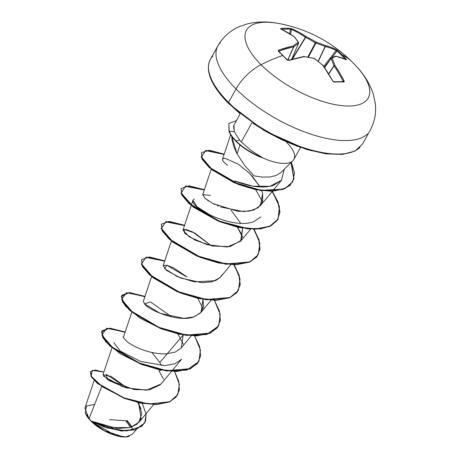 <?xml version="1.0" encoding="UTF-8"?>
<svg xmlns="http://www.w3.org/2000/svg" width="460" height="460" viewBox="0 0 460 460"><rect width="100%" height="100%" fill="white"/><g stroke="black" fill="none" stroke-linecap="round" stroke-linejoin="round"><path stroke-width="0.69" d="M331.022 58.328L331.062 58.293A0.747 0.678 61 0 1 332.051 58.207L331.033 58.541L332.051 58.207A0.747 0.564 155.5 0 0 331.033 58.541A138.471 72.18 110 0 1 333.908 65.768A0.747 0.535 -19 0 1 334.938 65.475L333.908 65.768L328.71 73.749L333.908 65.768L334.938 65.475A0.747 0.345 145.3 0 0 334.041 65.935A138.54 107.939 95.6 0 1 343.097 81.184L342.493 81.627L343.097 81.184A0.747 0.299 -26.9 0 1 344.046 80.805A139.288 108.52 -84.4 0 0 334.938 65.475A139.213 72.571 -70 0 0 332.051 58.207A139.213 23.08 -51 0 1 335.926 56.281A139.288 68.316 -39.9 0 1 346.311 59.673L346.19 59.07A0.747 0.391 138.4 0 0 345.512 59.254A0.747 0.391 -41.6 0 1 346.19 59.07A139.012 117.438 -56.1 0 0 342.102 54.723A0.747 0.397 135.1 0 0 341.297 55.068A138.27 116.805 123.9 0 1 345.063 59.058A138.27 116.805 -56.1 0 0 341.297 55.068A138.27 116.805 -56.1 0 0 336.996 51.008L331.591 57.925L336.996 51.008A0.747 0.397 -48.3 0 1 337.778 50.64A139.012 117.438 123.9 0 1 342.102 54.723A139.012 117.438 123.9 0 1 346.19 59.07L346.518 59.731L341.343 57.724L335.926 56.281A139.213 23.08 129 0 0 332.051 58.207A139.213 72.571 110 0 1 334.938 65.475L339.716 72.921L344.046 80.805L344.206 81.644L343.735 81.972A139.012 46.236 156 0 0 339.187 81.938A0.747 0.558 -90.7 0 0 338.721 81.615A0.747 0.558 89.3 0 1 339.187 81.938A139.012 46.236 156 0 0 334.409 82.087A139.012 46.236 -24 0 1 339.187 81.938A139.012 46.236 -24 0 1 343.735 81.972A0.747 0.581 -88.4 0 0 343.275 81.644A0.747 0.581 91.6 0 1 343.735 81.972L344.046 80.805A0.747 0.299 153.1 0 0 343.097 81.184A138.54 107.939 -84.4 0 0 334.041 65.935L328.831 73.945L333.908 65.768A138.471 72.18 -70 0 0 331.033 58.541L324.691 67.637L331.033 58.541A0.747 0.287 -145.1 0 1 331.022 58.328L324.61 67.522L330.999 58.38M239.982 113.62L228.873 103.592A1.495 0.788 -44.9 0 1 228.476 103.448A1.495 0.788 -44.9 0 1 228.545 102.413A87.078 35.265 -150.9 0 1 212.882 56.062A87.078 35.265 29.1 0 0 228.545 102.413L236.037 88.952A87.078 35.265 -150.9 0 1 220.374 42.602A87.078 35.265 29.1 0 0 236.037 88.952A34.828 18.383 -44.9 0 1 261.033 64.71A139.322 73.531 -44.9 0 1 282.71 55.459A139.012 74.347 68.2 0 1 286.885 59.806L288.892 60.386A139.288 68.316 -39.9 0 1 304.002 56.678A139.213 102.333 -22.5 0 1 314.22 58.431A139.213 118.76 54 0 1 323.081 65.619A139.288 98.687 83.7 0 1 332.741 80.943L334.409 82.087A0.747 0.535 -92.8 0 0 333.943 81.759A0.747 0.535 87.2 0 1 333.943 81.759A0.747 0.535 87.2 0 1 334.409 82.087L332.741 80.943L323.081 65.619A139.213 118.76 -126 0 0 314.22 58.431A139.213 102.333 157.5 0 0 304.002 56.678L288.892 60.386L286.885 59.806A139.012 74.347 -111.8 0 0 282.71 55.459A139.322 73.531 135.1 0 0 261.033 64.71A69.661 28.209 -150.9 0 1 275.873 23M279.979 23.707A69.661 28.209 29.1 0 0 261.033 64.71A69.661 28.209 29.1 0 0 347.104 106.013A69.661 28.209 29.1 0 0 357.161 67.2M358.466 68.684A69.661 28.209 -150.9 0 1 346.242 105.984A69.661 28.209 -150.9 0 1 261.033 64.71A34.828 18.383 135.1 0 0 236.037 88.952A87.078 35.265 29.1 0 0 367.54 133.866A87.078 35.265 -150.9 0 1 236.037 88.952L228.545 102.413A87.078 35.265 29.1 0 0 360.048 147.332A87.078 35.265 -150.9 0 1 228.545 102.413A1.495 0.788 135.1 0 0 228.476 103.448L264.092 130.531L306.279 149.408L325.904 153.847L342.568 154.405L355.08 151.03L362.549 144.043L370.041 130.582C374.796 121.739 376.498 112.372 375.141 102.476L373.232 93.966C369.926 84.065 364.498 75.066 356.943 66.959L352.36 62.14A139.322 73.531 135.1 0 0 342.102 54.723A139.322 73.531 -44.9 0 1 352.354 62.134A139.322 73.531 -44.9 0 1 353.711 63.56M109.497 419.652L125.407 420.699A24.966 10.114 29.1 0 1 130.364 427.472L128.006 423.631M85.428 413.247A26.76 10.839 29.1 0 0 90.994 421.124L85.318 412.982L86.359 406.03L94.674 404.323M132.008 426.943L127.012 420.382L126.598 420.687L127.012 420.382L132.003 426.943M286.661 142.358A34.552 13.99 -150.9 0 1 290.685 162.23A34.552 13.99 -150.9 0 1 261.935 157.464L262.016 157.32A33.304 13.489 -150.9 0 1 236.101 140.99L235.934 141.283A33.304 13.489 29.1 0 0 262.091 157.705A33.304 13.489 -150.9 0 1 235.934 141.283L236.101 140.99A33.304 13.489 29.1 0 0 262.016 157.32L252.12 151.219M241.27 141.893L239.574 140.007L236.101 140.99L239.574 140.007L241.27 141.893L251.919 122.757L241.27 141.893L250.665 150.161L261.935 157.464A34.552 13.99 29.1 0 0 292.146 161.374M231.702 136.35L232.133 140.352L233.956 147.05L237.032 153.876L240.005 144.98L237.032 153.876L244.939 165.778L254.104 175.881L262.269 177.1L269.779 177.008L276.08 175.513L280.755 172.638L292.847 160.776M240.12 113.925L233.571 125.885L234.249 131.675L239.574 140.007L234.249 131.675L233.939 125.022M94.156 380.414L84.899 408.135L88.998 418.738L101.626 386.653L88.998 418.738L91.045 421.044L117.225 428.519L130.123 427.541L138.92 422.332L141.789 413.603L138.632 402.684L141.065 418.519L137.046 424.178L129.898 427.604L109.992 427.53L90.994 421.124A26.76 10.839 29.1 0 0 126.914 436.85M160.298 384.784L149.483 389.815L134.262 389.626L107.421 379.569L106.266 374.434L127.414 388.188L111.13 376.389L103 374.676L108.801 380.472L125.856 387.763L146.475 390.201L161.023 383.985L171.453 371.433M131.784 312.219L123.55 336.869C122.389 336.513 123.602 338.134 127.19 341.74C131.169 345 146.843 354.2 166.089 353.878L175.237 352.078L181.223 347.933L183.195 334.949L159.792 362.503L161.408 365.591L159.792 362.503L151.886 352.481M151.587 276.638L143.347 301.306L144.394 303.761C149.115 310.603 179.101 322.88 194.327 316.773L201.026 312.351L203.004 299.368L203.533 306.883L200.428 313.018L193.637 317.003L183.741 318.343L160.155 313.335L144.394 303.761L150.575 301.973L171.689 316.9M185.84 276.115L173.5 267.841L166.968 265.259L163.225 265.564M171.39 241.063L163.15 265.73L166.744 270.543L180.636 278.024L202.043 282.733L212.451 281.715L220.196 277.478L230.862 264.701M211.295 245.743L192.475 231.846L185.794 229.477L182.953 230.149L189.324 236.917L207.155 244.697L227.263 247.014L240.632 241.195L242.604 228.212L241.258 240.361L229.971 246.646L212.549 246.008L195.339 240.235L184.638 233.295L184.126 229.413L194.816 233.065L211.295 245.743M240.701 223.284L231.104 210.168L240.701 223.284M210.496 195.454L202.751 194.574L204.924 198.179M205.482 198.68L206.086 199.18M207.512 200.255L208.731 201.089M213.434 203.809L214.946 204.568M217.252 205.631L218.373 206.114M220.57 206.994L243.668 211.611L253.632 210.076L260.429 205.62L262.62 193.459L261.792 190.727L262.62 193.459L262.62 201.52L258.215 207.707L249.579 211.111L237.785 211.289L213.003 203.584L205.039 198.283L202.768 194.528M251.689 175.409L260.113 186.927L249.63 173.322L238.24 164.203L225.118 158.286L222.939 158.539L222.559 159.971C222.634 160.954 224.284 162.696 227.51 165.203C224.612 163.058 222.962 161.316 222.559 159.971L222.939 158.539L225.199 158.297M237.032 153.876L231.748 136.413M284.309 169.153L281.457 180.32L273.384 185.437C263.505 188.491 250.556 187.001 234.537 180.97L252.799 186.162L269.934 186.317L281.393 180.395L284.303 169.153M255.731 189.704L262.51 201.871L255.725 189.704M260.791 216.93L254.144 221.45C234.657 230.011 192.303 209.127 192.889 201.198M210.456 215.28L196.909 206.695L192.953 200.226L194.287 199.059M237.331 227.194L242.702 237.446L240.511 232.357L237.331 227.194M197.731 298.356L203.101 308.603M177.922 333.931L183.298 344.189L177.922 333.931M171.695 371.139L181.579 359.243L174.811 363.814L164.858 365.602L140.53 361.399L120.319 351.135L113.741 342.539M103.483 376.113L122.659 386.779L103.483 376.113M137.661 402.46L140.961 408.445L137.666 402.46M123.211 436.862L104.638 430.79L92.184 422.09L115.086 435.212L125.758 436.919L132.175 434.493L136.229 429.617M174.605 371.542L178.814 381.461L179.331 390.149L176.14 397.043L169.544 401.741L148.712 403.995L123.757 397.825L102.551 386.889L91.229 376.188L92.276 370.346L103.879 372.042L95.019 370.007L90.493 371.68L91.379 376.435L97.819 383.335L124.303 398.032L140.984 402.845L156.935 404.277L169.826 401.614L177.721 394.766L179.383 384.382L174.605 371.542M146.113 413.678L145.63 420.871L141.87 426.311L126.661 430.916L107.128 427.955L91.045 421.044L104.04 426.96L120.284 430.646L135.355 429.657L144.756 422.843L146.176 414.126L142.209 403.403M90.413 371.829L91.08 376.516L97.388 383.41L123.918 398.245L140.714 403.121L156.791 404.57L169.763 401.867L177.64 394.91L169.665 401.913L156.768 404.57L140.817 403.138L124.142 398.331L97.652 383.628L91.212 376.734L90.493 371.68M144.676 422.993L135.637 429.818L121.273 431.049L92.425 422.228L91.103 421.084L92.425 422.228L121.4 431.06L135.786 429.772L144.676 422.993M159.016 370.817L161.328 370.162L159.016 370.817L163.478 379.155M252.85 123.234L266.99 132.066L281.848 139.782L296.861 146.073L311.443 150.708M325.047 153.508L337.14 154.359M228.856 123.447L229.063 131.629L229.23 131.33L234.249 131.675L229.23 131.33L228.856 123.447L236.388 120.629M222.272 274.562L220.196 277.478L215.452 280.669L194.35 281.894L177.462 276.707L164.536 268.559L166.859 265.23L186.898 277.006M125.177 331.999L106.588 328.267L101.861 335.024L113.43 348.525L137.77 362.549L166.675 370.679L190.262 368.667L197.42 363.526L200.606 355.971L199.617 346.541L194.626 335.967L200.428 349.968L198.846 361.422L190.549 368.541L176.709 371.231L159.24 369.42L140.616 363.722L110.273 345.897L102.793 337.163L101.999 330.809L109.802 328.129L125.177 331.999M144.98 296.424L126.391 292.686L121.664 299.448L133.233 312.949L157.573 326.968L186.472 335.098L210.065 333.086L217.223 327.945L220.409 320.39L219.42 310.966L214.429 300.386L220.231 314.387L218.655 325.847L210.352 332.965L196.512 335.65L179.049 333.845L160.431 328.147L130.082 310.327L122.596 301.593L121.796 295.24L129.599 292.554L144.98 296.424M164.783 260.843L146.194 257.111L141.467 263.867L153.036 277.368L177.376 291.393L206.275 299.523L229.868 297.511L237.026 292.37L240.212 284.815L239.217 275.385L234.232 264.81L240.034 278.806L238.458 290.26L230.161 297.384L216.321 300.075L198.852 298.264L180.228 292.566L149.88 274.746L142.399 266.012L141.605 259.653L149.408 256.973L164.783 260.843M184.581 225.268L165.997 221.53L161.27 228.292L172.833 241.793L197.173 255.812L226.078 263.942L249.671 261.93L256.829 256.789L260.015 249.234L259.02 239.809L254.035 229.23L259.837 243.231L258.255 254.69L249.958 261.809L236.112 264.494L218.649 262.683L200.031 256.99L169.688 239.171L162.202 230.437L161.402 224.083L169.205 221.398L184.581 225.268M204.384 189.687L185.633 185.978L181.171 193.01L193.407 206.81L218.488 220.869L247.721 228.574L260.647 228.58L270.865 225.71L277.478 220.064L279.95 212.02L278.133 202.181L272.303 191.331L279.438 206.609L278.064 219.104L269.767 226.228L255.927 228.919L238.458 227.108L219.84 221.409L189.486 203.59L182.005 194.856L181.205 188.502L189.008 185.817L204.384 189.687M291.341 162.254L294.526 172.862L292.79 181.729L285.194 188.347L272.446 190.986L256.197 189.468L238.659 184.259L209.553 167.382L202.227 158.913L201.434 152.657L209.231 150.259L224.187 154.111L205.965 150.328L201.296 156.78L212.066 169.47L234.427 182.517L260.929 190.29L283.021 189.204L290.168 185.075L293.986 178.842L291.203 161.972M101.999 330.809L102.626 337.462L110.107 346.196L140.449 364.015L159.074 369.713L176.542 371.525L190.388 368.839L198.766 361.572L186.886 370.087L166.457 370.973L142.312 364.74L120.244 353.746L105.501 341.556L101.465 332.045L108.744 328.405L125.068 332.321M121.796 295.24L122.435 301.892L129.915 310.626L160.264 328.446L178.882 334.138L196.351 335.949L210.191 333.258L218.569 325.99L206.689 334.506L186.26 335.392L162.115 329.164L140.047 318.171L125.304 305.975L121.262 296.464L128.547 292.83L144.871 296.74M141.605 259.653L142.232 266.305L149.713 275.04L180.061 292.865L198.685 298.563L216.154 300.368L229.994 297.678L238.372 290.409M161.402 224.083L162.035 230.736L169.521 239.464L199.864 257.284L218.483 262.982L235.951 264.793L249.791 262.102L258.255 254.69M181.131 188.652L181.838 195.155L189.319 203.889L219.673 221.708L238.297 227.407L255.766 229.212L269.6 226.521L277.978 219.253M201.434 152.657L202.066 159.206L209.386 167.681L238.493 184.552L256.03 189.767L272.286 191.285L285.027 188.646L292.704 181.878M290.95 162.098L293.854 179.032L290.082 185.299L282.957 189.468L260.883 190.601L234.341 182.85L211.933 169.792L201.135 157.078L205.81 150.621L224.083 154.428M272.101 191.573L277.955 202.434L279.783 212.284L277.328 220.34L270.716 225.998L260.504 228.879L247.572 228.873L218.322 221.162L193.229 207.098L180.998 193.292L185.495 186.271L204.28 190.009M253.678 229.23L258.779 239.844L259.877 249.331L256.772 256.95L249.677 262.154L226.13 264.27L197.167 256.18L172.742 242.138L161.109 228.603L165.836 221.823L184.477 225.584M233.875 264.805L238.976 275.425L240.074 284.907L236.975 292.525L229.873 297.729L206.327 299.845L177.37 291.755L152.939 277.719L141.306 264.184L146.033 257.404L164.674 261.165M229.23 131.33A33.304 13.489 29.1 0 0 236.101 140.99A33.304 13.489 -150.9 0 1 229.23 131.33L229.063 131.629A33.304 13.489 29.1 0 0 235.934 141.283A33.304 13.489 -150.9 0 1 229.063 131.629M132.468 429.479A26.76 10.839 29.1 0 0 126.598 420.687L129.386 423.832L131.52 427.116M129.358 436.31L125.827 436.914M85.41 413.201L88.205 417.985L90.994 421.124L94.467 424.264L102.913 430.031L112.251 434.412L116.817 435.861L121.066 436.735L124.85 437L128.012 436.649M282.71 55.459A139.012 74.347 -111.8 0 0 278.478 51.376L278.173 50.68L278.691 50.163L293.308 45.954A139.213 32.907 -60.3 0 1 298.137 42.308A139.213 62.744 -80.2 0 0 294.296 36.76L287.707 32.574L280.646 28.842L280.933 28.474L285.625 28.244L290.26 28.359L292.267 28.888L299.328 32.43L306.153 36.616A139.213 128.587 64.1 0 1 315.974 42.09A139.213 112.159 -34.7 0 1 325.231 45.557L330.861 47.213L336.116 49.45L337.778 50.64L336.116 49.45A139.288 78.148 129.8 0 0 325.231 45.557A139.213 112.159 145.3 0 0 315.974 42.09A139.213 128.587 -115.9 0 0 306.153 36.616A139.288 108.52 -84.4 0 0 292.267 28.888L290.26 28.359A139.012 89.326 109 0 0 280.933 28.474L280.957 29.032A139.288 98.687 83.7 0 1 294.296 36.76A139.213 62.744 99.8 0 1 298.137 42.308A139.213 32.907 119.7 0 0 293.308 45.954A139.288 78.148 129.8 0 0 278.691 50.163L278.478 51.376A0.747 0.42 -47.1 0 1 278.852 51.411A0.747 0.42 -47.1 0 1 278.933 51.727L279.036 51.146A0.747 0.448 -109.8 0 0 278.691 50.163A0.747 0.448 70.2 0 1 279.036 51.146A138.54 77.728 -50.2 0 1 293.572 46.96A138.54 77.728 129.8 0 0 279.036 51.146L278.852 51.411A0.747 0.42 132.9 0 0 278.478 51.376A139.012 74.347 68.2 0 1 282.71 55.459M328.871 61.41L324.369 67.177L328.871 61.41M323.754 66.309L336.151 50.439A138.54 77.728 129.8 0 0 325.323 46.569L318.274 61.439L325.099 46.54A138.471 111.561 145.3 0 0 315.888 43.085L308.355 57.172L315.888 43.085L315.382 42.849A138.471 127.903 -115.9 0 0 305.618 37.404L292.451 59.064L305.411 37.231A138.54 107.939 -84.4 0 0 291.594 29.549L290.473 34.161L291.594 29.549A0.747 0.454 -65.9 0 1 292.267 28.888A0.747 0.454 114.1 0 0 291.594 29.549A138.54 107.939 95.6 0 1 305.411 37.231L292.077 59.167L305.411 37.231A0.747 0.431 -56.1 0 1 306.153 36.616A0.747 0.431 123.9 0 0 305.411 37.231L306.153 36.616L305.618 37.404A138.471 127.903 64.1 0 1 315.382 42.849L307.774 57.075L315.382 42.849L315.974 42.09L315.382 42.849L315.888 43.085A0.747 0.38 -72 0 0 315.974 42.09A0.747 0.38 108 0 1 315.888 43.085A138.471 111.561 -34.7 0 1 325.099 46.54L318.101 61.301L325.099 46.54A0.747 0.397 -66.8 0 0 325.231 45.557A0.747 0.397 113.2 0 1 325.099 46.54L325.323 46.569A0.747 0.592 -76.8 0 0 325.231 45.557A0.747 0.592 103.2 0 1 325.323 46.569A138.54 77.728 -50.2 0 1 336.151 50.439L336.996 51.008A138.27 116.805 123.9 0 1 341.297 55.068A0.747 0.397 -44.9 0 1 342.102 54.723A139.012 117.438 -56.1 0 0 337.778 50.64A0.747 0.397 131.7 0 0 336.996 51.008L336.151 50.439A0.747 0.615 -63.5 0 0 336.116 49.45A0.747 0.615 116.5 0 1 336.151 50.439L323.754 66.309M289.547 33.591L290.605 29.25A138.27 88.849 109 0 0 281.71 29.337A138.27 88.849 -71 0 1 290.605 29.25L291.594 29.549L290.605 29.25A0.747 0.564 -86.5 0 0 290.26 28.359A0.747 0.564 93.5 0 1 290.605 29.25L289.547 33.591M287.862 60.053L293.727 46.926A138.471 32.735 -60.3 0 1 298.534 43.297A0.747 0.31 23.2 0 0 298.586 43.234A0.747 0.31 -156.8 0 1 298.534 43.297L291.674 59.277L298.534 43.297A138.471 32.735 119.7 0 0 293.727 46.926L287.81 60.168M287.741 60.013L293.572 46.96L287.69 60.122M287.287 60.128L287.287 60.128A0.747 0.368 137.2 0 0 287.253 59.834A0.747 0.368 -42.8 0 1 287.293 60.111L288.276 60.444M333.69 81.863L333.235 81.707M343.097 81.184L342.964 81.748L343.097 81.184M293.727 46.926L293.572 46.96A0.747 0.5 -102 0 0 293.308 45.954A0.747 0.5 78 0 1 293.572 46.96L293.727 46.926A0.747 0.621 -129 0 0 293.308 45.954A0.747 0.621 51 0 1 293.727 46.926M303.537 56.764L304.002 56.678A0.747 0.489 -100.4 0 0 303.6 56.499L303.836 56.494A0.747 0.316 97.6 0 1 304.002 56.678L303.542 56.764M287.258 59.834L288.483 60.208A0.747 0.425 73.1 0 1 288.489 60.208A0.747 0.425 -106.9 0 0 288.477 60.208A0.747 0.425 73.1 0 1 288.892 60.386A0.747 0.425 -106.9 0 0 288.489 60.208L287.258 59.834L278.852 51.411A0.747 0.42 132.9 0 1 278.933 51.727L279.036 51.146M286.885 59.806A0.747 0.368 -42.8 0 1 287.253 59.834A0.747 0.368 137.2 0 0 286.885 59.806M298.534 43.297A0.747 0.65 -124.9 0 0 298.137 42.308A0.747 0.65 55.1 0 1 298.534 43.297M291.709 59.265L298.586 43.234A0.747 0.31 23.2 0 0 298.58 43.102M298.586 42.987A0.747 0.592 148.3 0 0 298.137 42.308A0.747 0.592 -31.7 0 1 298.54 42.55L294.664 36.967A0.747 0.615 142 0 0 294.296 36.76A0.747 0.615 -38 0 1 294.67 36.967L280.985 28.974L281.129 29.457L280.985 28.974M313.703 58.506L314.22 58.431A0.747 0.345 -78.1 0 0 314.048 58.247A0.747 0.345 -78.1 0 0 313.818 58.345M314.22 58.431L314.209 58.748L314.22 58.431M281.267 29.175A0.747 0.483 115.3 0 0 280.957 29.032A0.747 0.483 -64.7 0 1 281.135 29.06M323.081 65.619L323.317 65.694A0.747 0.328 144.3 0 0 323.081 65.619L323.23 66.073L323.081 65.619M281.336 29.158A0.747 0.552 -94.8 0 0 280.933 28.474A0.747 0.552 85.2 0 1 281.336 29.158M332.919 81.219L323.317 65.694M343.269 81.644L333.937 81.759A0.747 0.535 -92.8 0 0 333.937 81.765L332.971 81.012M334.914 56.379L335.926 56.281A0.747 0.701 -113.4 0 0 335.196 56.149L335.639 56.108A0.747 0.609 101.9 0 1 335.926 56.281L346.133 59.535A0.747 0.632 -65.1 0 0 345.903 59.484M335.926 56.281L335.07 56.338M352.36 62.14C331.677 41.768 307.176 28.882 278.852 23.494C268.099 21.378 257.726 21.476 247.739 23.77L239.148 26.709C229.988 30.774 222.899 37.162 217.873 45.885L210.381 59.346C204.901 70.627 210.939 85.33 228.482 103.454M85.318 412.982L85.497 413.431M138.92 422.332L153.657 404.599M103 374.676L111.981 347.794M181.223 347.933L191.256 335.857M201.026 312.351L211.059 300.276M182.953 230.149L192.953 200.226M240.632 241.195L250.665 229.12M202.751 194.574L211.22 169.228M260.429 205.62L272.349 191.28M272.596 190.98L281.457 180.32M222.531 159.068L230.65 134.768M144.756 422.843L144.589 423.137M177.721 394.766L177.554 395.059M293.865 159.442L300.501 147.528M198.685 361.721L198.846 361.422M218.488 326.14L218.655 325.847M238.291 290.559L238.458 290.26M181.044 188.795L181.205 188.502M277.897 219.397L278.064 219.104M292.623 182.028L292.79 181.729M127.426 436.77L127.822 436.695M288.483 60.208L303.6 56.499M298.592 43.234L298.54 42.55M303.836 56.494L314.347 58.38L323.202 65.567M331.269 58.104L335.19 56.154M345.535 59.714L346.133 59.535"/></g></svg>
